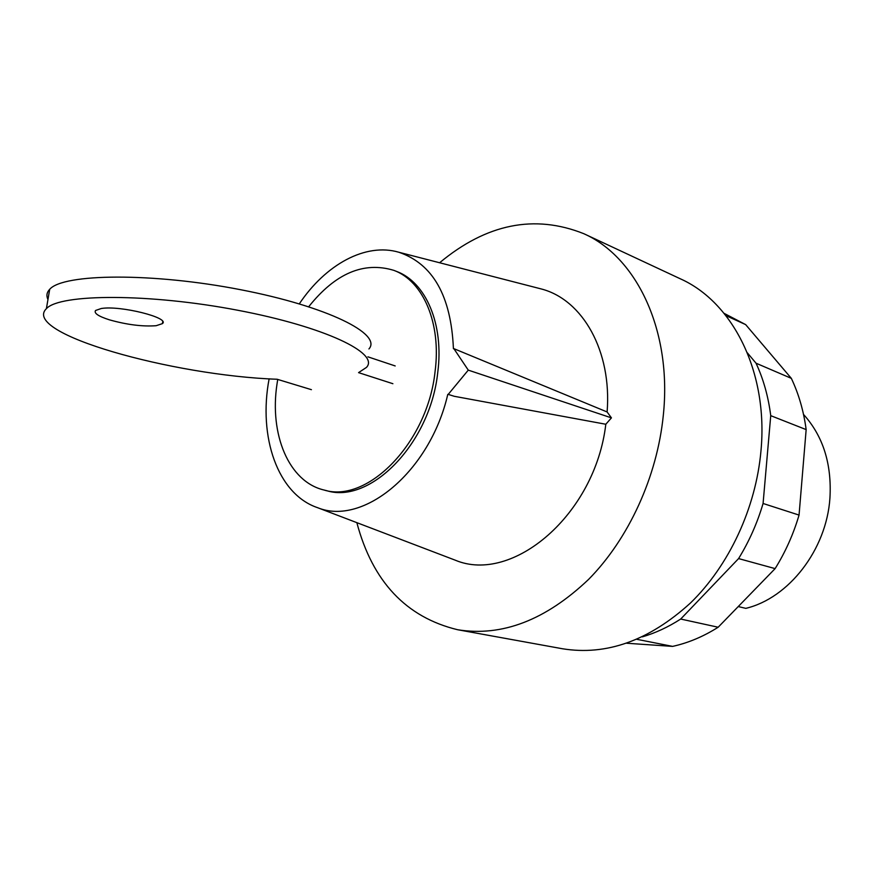 <?xml version="1.0" encoding="UTF-8"?>
<svg xmlns="http://www.w3.org/2000/svg" width="874" height="874" viewBox="0 0 874 874"><rect width="100%" height="100%" fill="white"/><g stroke="black" fill="none" stroke-linecap="round" stroke-linejoin="round"><path stroke-width="1.31" d="M738.257 606.556L745.795 608.359C788.676 598.22 826.52 549.757 829.929 498.136C831.906 464.028 823.1 436.126 803.523 414.418M747.357 352.834L756.032 363.202C763.428 379.119 768.322 396.61 770.737 415.663L763.078 503.479C757.266 523.133 749.105 541.498 738.585 558.584L680.693 619.043C668.228 627.084 655.445 633.027 642.346 636.862M626.702 643.242L672.609 646.389C688.188 642.958 703.373 636.578 718.155 627.237L775.118 568.613C785.431 552.029 793.406 534.189 799.054 515.081L806.156 429.604C803.665 411.009 798.727 393.934 791.331 378.355L756.032 363.202M791.331 378.355L745.664 324.615L725.89 315.601M806.156 429.604L770.737 415.663M799.054 515.081L763.078 503.479M775.118 568.613L738.585 558.584M718.155 627.237L680.693 619.043M672.609 646.389L636.884 639.32M745.664 324.615L724.076 313.34M156.162 325.707L162.411 323.631C170.43 317.83 120.273 305.223 101.253 308.511L95.583 310.467C93.704 313.143 98.303 316.268 109.392 319.829C126.959 324.757 142.549 326.712 156.162 325.707M392.885 383.708L358.558 372.63L366.49 367.386C379.851 353.402 325.281 326.821 237.444 310.194C149.673 293.38 59.88 293.566 46.398 308.664C20.856 333.376 172.833 375.678 277.134 379.25L311.417 389.673M395.19 365.944L367.888 356.821M368.937 348.955C382.375 334.174 328.078 306.599 240.492 289.687C152.972 272.601 63.289 273.365 49.698 289.305C46.737 292.386 46.158 295.783 47.961 299.52M277.724 379.425L277.014 383.992C269.29 434.323 288.704 481.749 323.981 490.008C367.583 503.741 427.604 442.637 435.066 371.603C441.479 323.271 423.191 281.089 393.923 270.383C363.748 261.217 335.343 273.333 308.708 306.73M323.981 490.008L326.712 490.685C370.325 504.407 430.314 443.435 437.743 372.499C444.134 324.254 425.824 282.116 396.545 271.41L393.923 270.383M356.843 522.652C372.532 581.581 406.137 617.284 457.659 629.739C502.058 636.917 545.715 620.125 588.628 579.364C628.657 538.799 657.15 476.756 663.3 415.412C672.259 330.809 636.72 257.087 583.788 233.686C534.549 214.064 486.49 223.755 439.611 262.757M457.659 629.739L562.495 648.759C606.447 655.871 649.109 640.62 690.471 603.005C729.025 565.576 755.879 508.111 760.97 450.864C768.475 371.974 732.74 302.098 680.311 278.795L583.788 233.686M611.439 417.87L607.113 411.96L453.868 348.66L468.278 370.128L611.439 417.87L605.813 424.251L454.262 396.293L448.22 394.392L454.262 396.293M468.278 370.128L448.22 394.392M453.868 348.66L453.42 348.704C451.104 296.002 432.925 263.861 398.872 252.258C365.583 242.415 325.587 264.527 299.323 303.835M607.113 411.96C611.997 350.922 582.576 299.727 541.519 289.021L537.827 288.07M451.607 558.792L455.179 560.158C512.459 584.422 595.216 514.633 605.813 424.251M269.126 378.813C258.048 436.869 277.659 494.247 317.535 507.663C363.092 526.454 429.953 471.873 447.772 394.414M162.411 323.631L162.728 321.643M46.398 308.664L49.698 289.305M317.535 507.663L455.179 560.158M398.872 252.258L541.519 289.021"/></g></svg>
